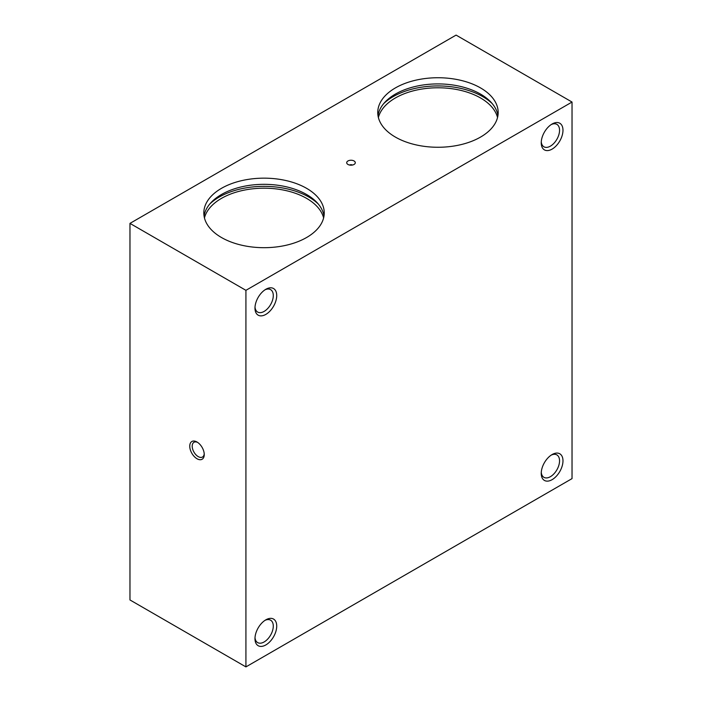 <?xml version="1.0" encoding="UTF-8"?>
<svg xmlns="http://www.w3.org/2000/svg" width="702" height="702" viewBox="0 0 702 702"><rect width="100%" height="100%" fill="white"/><g stroke="black" fill="none" stroke-linecap="round" stroke-linejoin="round"><path stroke-width="1.05" d="M129.967 223.385L129.967 599.956L245.919 666.9L572.033 478.615L572.033 102.044L456.081 35.1L129.967 223.385L245.919 290.33L572.033 102.044M354.036 160.96A4.291 2.475 180 0 1 354.914 163.724A4.291 2.475 180 0 1 351 165.189A4.291 2.475 180 0 1 347.086 163.724A4.291 2.475 180 0 1 348.569 160.67A4.291 2.475 180 0 1 354.036 160.96M395.393 137.083A60.214 34.767 0 0 0 461.003 144.621A60.214 34.767 0 0 0 498.174 112.504A60.214 34.767 0 0 0 437.969 77.738A60.214 34.767 0 0 0 377.755 112.504A60.214 34.767 0 0 0 395.393 137.083M221.455 237.504A60.214 34.767 0 0 0 287.074 245.042A60.214 34.767 0 0 0 324.245 212.925A60.214 34.767 0 0 0 264.031 178.159A60.214 34.767 0 0 0 203.826 212.925A60.214 34.767 0 0 0 221.455 237.504M552.105 149.114A15.374 8.872 -60 0 1 541.233 142.839A15.374 8.872 -60 0 1 552.105 124.008A15.374 8.872 -60 0 1 562.978 130.291A15.374 8.872 -60 0 1 552.105 149.114M265.847 314.391A15.374 8.872 -60 0 1 254.975 308.108A15.374 8.872 -60 0 1 265.847 289.285A15.374 8.872 -60 0 1 276.72 295.56A15.374 8.872 -60 0 1 265.847 314.391M552.105 479.659A15.374 8.872 -60 0 1 541.233 473.385A15.374 8.872 -60 0 1 552.105 454.554A15.374 8.872 -60 0 1 562.978 460.837A15.374 8.872 -60 0 1 552.105 479.659M265.847 644.936A15.374 8.872 -60 0 1 254.975 638.653A15.374 8.872 -60 0 1 265.847 619.831A15.374 8.872 -60 0 1 276.72 626.105A15.374 8.872 -60 0 1 265.847 644.936M245.919 290.33L245.919 666.9M323.613 217.945A60.214 34.767 0 0 0 264.031 188.197A60.214 34.767 0 0 0 204.457 217.945M318.26 203.975A63.417 36.609 0 0 0 209.81 203.975M324.008 216.005A60.214 34.767 0 0 0 264.031 184.328A60.214 34.767 0 0 0 204.063 216.005M497.542 117.524A60.214 34.767 0 0 0 437.969 87.785A60.214 34.767 0 0 0 378.387 117.524M492.19 103.563A63.417 36.609 0 0 0 383.74 103.563M497.937 115.593A60.214 34.767 0 0 0 437.969 83.915A60.214 34.767 0 0 0 377.992 115.593M264.952 620.384A12.943 7.476 -60 0 1 270.603 620.182A12.943 7.476 -60 0 1 272.587 630.554A12.943 7.476 -60 0 1 264.127 641.961A12.943 7.476 -60 0 1 257.66 642.602A12.943 7.476 -60 0 1 255.01 637.6M551.21 455.115A12.943 7.476 -60 0 1 556.861 454.905A12.943 7.476 -60 0 1 558.853 465.286A12.943 7.476 -60 0 1 550.394 476.693A12.943 7.476 -60 0 1 543.918 477.334A12.943 7.476 -60 0 1 541.277 472.332M264.952 289.838A12.943 7.476 -60 0 1 270.603 289.628A12.943 7.476 -60 0 1 272.587 300.008A12.943 7.476 -60 0 1 264.127 311.416A12.943 7.476 -60 0 1 257.66 312.057A12.943 7.476 -60 0 1 255.01 307.055M551.21 124.57A12.943 7.476 -60 0 1 556.861 124.359A12.943 7.476 -60 0 1 558.853 134.731A12.943 7.476 -60 0 1 550.394 146.148A12.943 7.476 -60 0 1 543.918 146.788A12.943 7.476 -60 0 1 541.277 141.786M197.639 442.409A8.512 4.914 -120 0 0 193.971 442.286A8.512 4.914 -120 0 0 192.664 449.113A8.512 4.914 -120 0 0 198.227 456.616A8.512 4.914 -120 0 0 202.483 457.037A8.512 4.914 -120 0 0 204.221 453.799M196.999 458.739A10.249 5.914 -120 0 0 204.247 454.554A10.249 5.914 -120 0 0 196.999 442.006A10.249 5.914 -120 0 0 189.751 446.191A10.249 5.914 -120 0 0 196.999 458.739M349.552 165.049A2.053 1.185 180 0 1 352.448 165.049"/></g></svg>
